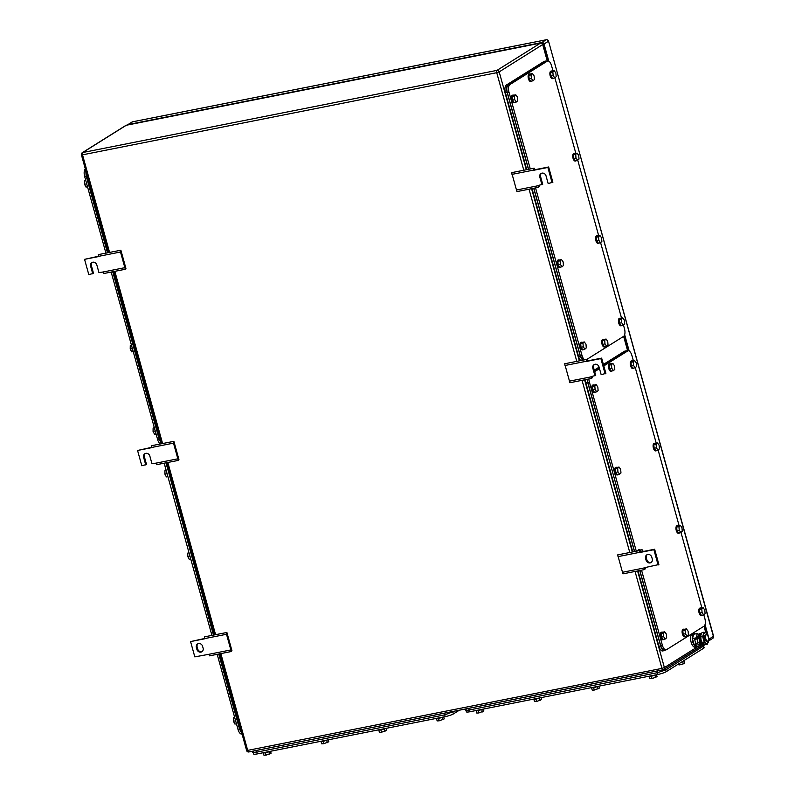 <?xml version="1.0" encoding="UTF-8"?>
<svg xmlns="http://www.w3.org/2000/svg" width="795" height="795" viewBox="0 0 795 795"><rect width="100%" height="100%" fill="white"/><g stroke="black" fill="none" stroke-linecap="round" stroke-linejoin="round"><path stroke-width="1.19" d="M640.531 552.038L654.643 549.236L658.876 564.53L644.01 567.799L644.656 569.548L622.932 573.861L617.675 554.9L639.399 550.587L640.253 550.498L640.531 552.038L639.766 552.515L639.399 550.587M617.993 556.629L639.717 552.326M644.656 569.548L645.302 568.703L644.884 567.63M622.336 572.301L644.059 567.998M654.643 549.236L653.878 549.713L658.111 565.006M639.766 552.515L653.878 549.713M651.791 557.225L652.298 559.064A3.528 3.12 -122.1 0 1 646.096 560.296L645.58 558.458A3.528 3.12 -122.1 0 1 651.791 557.225M647.219 554.642A3.528 3.12 -122.1 0 0 646.345 557.981L646.852 559.819A3.528 3.12 -122.1 0 0 651.433 562.403M226.038 632.562L231.295 651.522L231.941 650.678L226.893 632.472L204.315 636.875L204.683 638.792L190.571 641.595L204.603 638.484M230.699 649.972L208.976 654.275L209.572 655.835L231.295 651.522M190.571 641.595L194.815 656.879L208.976 654.275M226.356 634.301L204.623 638.604M196.892 649.376L196.385 647.537A3.528 3.12 -122.1 0 1 202.596 646.305L203.103 648.144A3.528 3.12 -122.1 0 1 196.892 649.376L197.657 648.899L197.15 647.06L196.385 647.537M198.015 643.721A3.528 3.12 -122.1 0 0 197.15 647.06M197.657 648.899A3.528 3.12 -122.1 0 0 202.238 651.483M120.035 250.306L125.292 269.267L125.928 268.422L120.88 250.216L98.302 254.619L98.669 256.537L84.558 259.339L98.59 256.228M124.686 267.706L102.962 272.019L103.559 273.569L125.292 269.267M92.26 262.38A3.528 3.12 -122.1 0 0 91.395 265.719L90.63 266.196A3.528 3.12 -122.1 0 1 96.841 264.964L98.958 272.615L102.962 272.019M120.343 252.045L98.62 256.348M91.395 265.719L93.512 273.361L88.802 274.623L84.558 259.339M90.63 266.196L92.757 273.848M541.465 173.3A3.528 3.12 -122.1 0 0 540.59 176.639L542.717 184.281L537.996 185.543L538.652 187.292L516.929 191.605L511.662 172.644L533.395 168.331L534.24 168.242L534.518 169.782L533.763 170.259L533.395 168.331M511.98 174.373L533.703 170.07M538.652 187.292L539.298 186.447L538.881 185.374M516.323 190.045L538.056 185.742M534.518 169.782L548.63 166.98L552.873 182.274L548.153 183.536L546.036 175.884A3.528 3.12 -122.1 0 0 539.825 177.116L541.952 184.768M548.63 166.98L547.864 167.457L552.108 182.751M533.763 170.259L547.864 167.457M173.032 441.434L178.289 460.394L178.935 459.55L173.886 441.344L151.308 445.747L151.676 447.665L137.565 450.467L151.597 447.356M177.692 458.834L155.969 463.147L156.565 464.697L178.289 460.394M145.266 453.508A3.528 3.12 -122.1 0 0 144.402 456.847L143.637 457.324A3.528 3.12 -122.1 0 1 149.848 456.091L151.964 463.743L155.969 463.147M173.35 443.173L151.616 447.476M144.402 456.847L146.518 464.489L141.808 465.751L137.565 450.467M143.637 457.324L145.753 464.976M594.461 364.428A3.528 3.12 -122.1 0 0 593.597 367.767L595.713 375.409L591.003 376.671L591.659 378.42L569.926 382.733L564.669 363.772L586.402 359.459L587.247 359.37L587.525 360.91L586.76 361.387L586.402 359.459M564.987 365.501L586.71 361.198M591.659 378.42L592.295 377.575L591.887 376.502M569.329 381.173L591.053 376.87M587.525 360.91L601.636 358.108L605.879 373.402L601.159 374.664L599.042 367.012A3.528 3.12 -122.1 0 0 592.832 368.244L594.958 375.896M601.636 358.108L600.871 358.585L605.114 373.879M586.76 361.387L600.871 358.585M548.798 61.175L544.048 44.013A1.928 1.699 57.9 0 0 541.842 42.513L128.194 124.547L132.527 121.834A1.928 0.855 -101.2 0 1 132.656 121.784A1.928 0.855 -101.2 0 1 132.805 121.774M708.623 640.919A1.928 1.699 57.9 0 0 709.08 639.11L705.046 624.562M629.183 351.012L624.661 334.725M127.369 125.014A1.928 1.699 57.9 0 1 128.194 124.547M542.677 43.954A1.928 1.699 57.9 0 1 543.452 45.096L547.844 60.947M624.105 335.907L628.229 350.784M704.479 625.745L706.616 633.436M242.038 733.994L241.779 734.043A6.42 2.842 -101.2 0 1 237.983 729.343L217.184 654.325M164.545 463.117A6.42 2.842 -101.2 0 0 165.052 466.347L211.917 635.364M210.645 635.612L211.828 635.026M210.645 635.453L211.877 635.215M188.981 552.634L187.799 553.072L187.739 556.48L189.24 559.312L190.75 559.014M187.799 553.072L189.031 552.823M187.739 556.48L189.925 556.043M234.674 717.408L233.492 717.835L233.432 721.244L234.932 724.086L236.443 723.778M233.492 717.835L234.724 717.597M233.432 721.244L235.618 720.817M166.135 470.252L164.953 470.69L164.893 474.098L166.393 476.93L167.904 476.632M164.953 470.69L166.185 470.441M164.893 474.098L167.079 473.661M241.899 733.517L239.623 729.333L218.734 654.017M213.477 635.056L166.026 462.829M160.282 443.968A6.42 2.842 -101.2 0 1 157.609 439.496L111.171 272.069M85.333 168.938A6.42 2.842 -101.2 0 0 84.668 176.51L105.914 253.108M131.443 345.179L130.271 345.616L130.211 349.015L131.712 351.857L133.212 351.559M130.271 345.616L131.503 345.368M130.211 349.015L132.387 348.588M154.29 427.561L153.117 427.998L153.057 431.407L154.558 434.239L156.059 433.941M153.117 427.998L154.349 427.75M153.057 431.407L155.244 430.97M85.751 180.415L84.578 180.843L84.518 184.251L86.009 187.083L87.52 186.785M84.578 180.843L85.8 180.604M84.518 184.251L86.695 183.824M161.524 443.67L159.239 439.486L112.721 271.761M107.464 252.8L86.138 175.884L85.771 170.498M465.989 710.332L466.407 711.833A6.42 0.954 164.5 0 0 470.044 711.714L657.962 674.448A6.42 0.954 164.5 0 0 666.15 671.735L703.565 648.293A6.42 0.954 164.5 0 0 704.112 647.696L703.694 646.196M656.531 674.726L657.068 676.664L652.039 678.602L649.952 678.701L649.316 676.376M655.597 677.588L654.931 675.164M652.039 678.602L651.373 676.177M649.108 676.207L649.118 676.267A3.856 0.576 -15.5 0 0 651.493 676.157A3.856 0.576 -15.5 0 0 655.478 674.935M598.804 686.174L599.341 688.112L594.312 690.05L592.225 690.149L591.579 687.824M597.87 689.036L597.194 686.612M594.312 690.05L593.636 687.625M591.371 687.655L591.391 687.715A3.856 0.576 -15.5 0 0 593.766 687.605A3.856 0.576 -15.5 0 0 597.751 686.383M541.077 697.632L541.614 699.56L536.585 701.498L534.498 701.597L533.852 699.272M540.143 700.484L539.467 698.06M536.585 701.498L535.909 699.073M533.644 699.103L533.664 699.163A3.856 0.576 -15.5 0 0 536.039 699.053A3.856 0.576 -15.5 0 0 540.024 697.831M684.127 660.685L684.753 662.951L683.283 663.865L679.725 664.888L677.529 664.6M683.283 663.865L682.607 661.45M679.725 664.888L679.337 663.477M682.517 661.48A3.856 0.576 -15.5 0 0 683.899 660.854A3.856 0.576 -15.5 0 0 684.227 660.496L684.207 660.426M483.34 709.08L483.877 711.008L478.858 712.946L476.771 713.045L476.125 710.73M482.406 711.932L481.74 709.508M478.858 712.946L478.183 710.531M475.917 710.551L475.937 710.611A3.856 0.576 -15.5 0 0 478.312 710.501A3.856 0.576 -15.5 0 0 482.287 709.289M704.072 645.709L665.852 669.907L657.664 672.63L469.189 710.005C465.91 710.591 464.876 710.432 466.089 709.528M465.542 710.124L465.244 709.041M553.002 70.974L551.531 65.667A6.42 2.842 78.8 0 0 547.735 60.957A6.42 2.842 78.8 0 0 547.288 61.145L509.873 84.578A6.42 2.842 78.8 0 0 509.019 92.29L530.275 168.947M584.713 359.797A6.42 2.842 78.8 0 1 581.95 355.286L535.542 187.908M623.449 324.986L624.463 328.653A6.42 2.842 78.8 0 1 623.618 336.365L586.819 359.42M554.9 77.831L575.848 153.365M577.746 160.212L598.695 235.747M600.593 242.604L621.541 318.129M581.95 355.286L580.261 355.613L583.023 360.125M580.261 355.613L533.843 188.246M528.586 169.285L507.329 92.627L509.019 92.29M509.873 84.578L508.174 84.916C506.733 86.248 506.445 88.811 507.329 92.627M508.174 84.916L545.589 61.473L547.288 61.145M547.735 60.957L545.589 61.473M560.127 260.84L560.405 264.437L562.065 266.772L563.426 265.51L563.148 261.913L561.489 259.577L559.233 260.025L557.871 261.287L560.127 260.84L561.489 259.577M562.065 266.772L559.809 267.219L558.15 264.884L557.871 261.287M560.405 264.437L558.15 264.884M560.833 267.011A3.856 1.709 -101.2 0 1 560.684 267.18A3.856 1.709 -101.2 0 1 560.266 267.398A3.856 1.709 -101.2 0 1 557.961 264.447A3.856 1.709 -101.2 0 1 558.358 260.064A3.856 1.709 -101.2 0 1 558.766 259.846A3.856 1.709 -101.2 0 1 559.442 259.985M559.978 267.398A3.856 1.709 -101.2 0 1 559.7 267.508A3.856 1.709 -101.2 0 1 557.394 264.566A3.856 1.709 -101.2 0 1 557.792 260.174A3.856 1.709 -101.2 0 1 558.209 259.955A3.856 1.709 -101.2 0 1 558.497 259.955M598.565 236.761L598.844 240.358L600.493 242.694L601.865 241.432L601.577 237.834L599.927 235.499L597.671 235.946L596.3 237.208L598.565 236.761L599.927 235.499M600.493 242.694L598.238 243.141L596.588 240.805L596.3 237.208M598.844 240.358L596.588 240.805M599.271 242.942A3.856 1.709 -101.2 0 1 599.122 243.101A3.856 1.709 -101.2 0 1 598.705 243.32A3.856 1.709 -101.2 0 1 596.389 240.378A3.856 1.709 -101.2 0 1 596.797 235.986A3.856 1.709 -101.2 0 1 597.204 235.767A3.856 1.709 -101.2 0 1 597.87 235.906M598.416 243.32A3.856 1.709 -101.2 0 1 598.138 243.439A3.856 1.709 -101.2 0 1 595.833 240.488A3.856 1.709 -101.2 0 1 596.23 236.095A3.856 1.709 -101.2 0 1 596.638 235.877A3.856 1.709 -101.2 0 1 596.936 235.877M575.709 154.379L575.997 157.976L577.647 160.312L579.018 159.05L578.73 155.452L577.081 153.117L574.825 153.564L573.453 154.826L575.709 154.379L577.081 153.117M577.647 160.312L575.391 160.759L573.742 158.424L573.453 154.826M575.997 157.976L573.742 158.424M576.415 160.55A3.856 1.709 -101.2 0 1 576.266 160.719A3.856 1.709 -101.2 0 1 575.858 160.938A3.856 1.709 -101.2 0 1 573.543 157.986A3.856 1.709 -101.2 0 1 573.95 153.604A3.856 1.709 -101.2 0 1 574.358 153.385A3.856 1.709 -101.2 0 1 575.024 153.524M575.56 160.938A3.856 1.709 -101.2 0 1 575.292 161.047A3.856 1.709 -101.2 0 1 572.986 158.106A3.856 1.709 -101.2 0 1 573.384 153.713A3.856 1.709 -101.2 0 1 573.791 153.495A3.856 1.709 -101.2 0 1 574.089 153.495M552.863 71.997L553.151 75.595L554.801 77.93L556.172 76.668L555.884 73.07L554.234 70.735L551.978 71.182L550.607 72.444L552.863 71.997L554.234 70.735M554.801 77.93L552.545 78.377L550.895 76.042L550.607 72.444M553.151 75.595L550.895 76.042M553.568 78.168A3.856 1.709 -101.2 0 1 553.419 78.337A3.856 1.709 -101.2 0 1 553.012 78.556A3.856 1.709 -101.2 0 1 550.697 75.605A3.856 1.709 -101.2 0 1 551.104 71.222A3.856 1.709 -101.2 0 1 551.511 71.003A3.856 1.709 -101.2 0 1 552.177 71.143M552.714 78.556A3.856 1.709 -101.2 0 1 552.445 78.665A3.856 1.709 -101.2 0 1 550.14 75.714A3.856 1.709 -101.2 0 1 550.538 71.331A3.856 1.709 -101.2 0 1 550.945 71.113A3.856 1.709 -101.2 0 1 551.243 71.113M514.435 96.076L514.713 99.663L516.372 101.999L517.734 100.736L517.446 97.149L515.796 94.814L513.54 95.261L512.169 96.523L514.435 96.076L515.796 94.814M516.372 101.999L514.107 102.446L512.457 100.11L512.169 96.523M514.713 99.663L512.457 100.11M515.14 102.247A3.856 1.709 -101.2 0 1 514.991 102.416A3.856 1.709 -101.2 0 1 514.574 102.635A3.856 1.709 -101.2 0 1 512.268 99.683A3.856 1.709 -101.2 0 1 512.666 95.291A3.856 1.709 -101.2 0 1 513.073 95.072A3.856 1.709 -101.2 0 1 513.739 95.221M514.285 102.635A3.856 1.709 -101.2 0 1 514.007 102.744A3.856 1.709 -101.2 0 1 511.702 99.792A3.856 1.709 -101.2 0 1 512.099 95.41A3.856 1.709 -101.2 0 1 512.517 95.191A3.856 1.709 -101.2 0 1 512.805 95.181M604.717 340.3L605.005 343.897L606.655 346.232L608.016 344.97L607.738 341.373L606.088 339.038L603.822 339.485L602.461 340.747L604.717 340.3L606.088 339.038M606.655 346.232L604.399 346.68L602.749 344.344L602.461 340.747M605.005 343.897L602.749 344.344M605.422 346.471A3.856 1.709 -101.2 0 1 605.273 346.64A3.856 1.709 -101.2 0 1 604.866 346.859A3.856 1.709 -101.2 0 1 602.55 343.907A3.856 1.709 -101.2 0 1 602.948 339.525A3.856 1.709 -101.2 0 1 603.365 339.306A3.856 1.709 -101.2 0 1 604.031 339.445M604.568 346.859A3.856 1.709 -101.2 0 1 604.299 346.968A3.856 1.709 -101.2 0 1 601.984 344.016A3.856 1.709 -101.2 0 1 602.381 339.634A3.856 1.709 -101.2 0 1 602.799 339.415A3.856 1.709 -101.2 0 1 603.087 339.415M531.1 74.859L531.388 78.457L533.038 80.792L534.409 79.53L534.121 75.932L532.471 73.597L530.215 74.044L528.844 75.306L531.1 74.859L532.471 73.597M533.038 80.792L530.782 81.239L529.132 78.904L528.844 75.306M531.388 78.457L529.132 78.904M531.815 81.03A3.856 1.709 -101.2 0 1 531.656 81.199A3.856 1.709 -101.2 0 1 531.249 81.418A3.856 1.709 -101.2 0 1 528.933 78.466A3.856 1.709 -101.2 0 1 529.341 74.084A3.856 1.709 -101.2 0 1 529.748 73.865A3.856 1.709 -101.2 0 1 530.414 74.005M530.951 81.418A3.856 1.709 -101.2 0 1 530.682 81.527A3.856 1.709 -101.2 0 1 528.377 78.586A3.856 1.709 -101.2 0 1 528.774 74.193A3.856 1.709 -101.2 0 1 529.182 73.975A3.856 1.709 -101.2 0 1 529.48 73.975M621.412 319.143L621.69 322.74L623.34 325.076L624.711 323.813L624.423 320.216L622.773 317.881L620.517 318.328L619.146 319.59L621.412 319.143L622.773 317.881M623.34 325.076L621.084 325.523L619.434 323.187L619.146 319.59M621.69 322.74L619.434 323.187M622.117 325.324A3.856 1.709 -101.2 0 1 621.968 325.483A3.856 1.709 -101.2 0 1 621.551 325.712A3.856 1.709 -101.2 0 1 619.245 322.76A3.856 1.709 -101.2 0 1 619.643 318.368A3.856 1.709 -101.2 0 1 620.05 318.149A3.856 1.709 -101.2 0 1 620.716 318.288M621.263 325.712A3.856 1.709 -101.2 0 1 620.984 325.821A3.856 1.709 -101.2 0 1 618.679 322.869A3.856 1.709 -101.2 0 1 619.076 318.487A3.856 1.709 -101.2 0 1 619.494 318.258A3.856 1.709 -101.2 0 1 619.782 318.258M582.973 343.221L583.262 346.819L584.911 349.154L586.273 347.892L585.995 344.295L584.335 341.959L582.079 342.406L580.718 343.669L582.973 343.221L584.335 341.959M584.911 349.154L582.656 349.601L580.996 347.266L580.718 343.669M583.262 346.819L580.996 347.266M583.679 349.403A3.856 1.709 -101.2 0 1 583.53 349.562A3.856 1.709 -101.2 0 1 583.113 349.78A3.856 1.709 -101.2 0 1 580.807 346.839A3.856 1.709 -101.2 0 1 581.205 342.446A3.856 1.709 -101.2 0 1 581.622 342.228A3.856 1.709 -101.2 0 1 582.288 342.367M582.824 349.78A3.856 1.709 -101.2 0 1 582.556 349.899A3.856 1.709 -101.2 0 1 580.241 346.948A3.856 1.709 -101.2 0 1 580.638 342.556A3.856 1.709 -101.2 0 1 581.056 342.337A3.856 1.709 -101.2 0 1 581.344 342.337M547.01 61.106L545.648 61.155L507.985 84.747C506.534 86.079 506.256 88.652 507.13 92.459L528.446 169.315M533.703 188.276L580.231 356.061L582.506 360.234M532.014 188.614L578.541 356.399A6.42 2.842 78.8 0 0 580.807 360.572M526.747 169.653L505.441 92.796L507.13 92.459M546.086 60.977L544.406 61.304A6.42 2.842 78.8 0 0 543.959 61.483L506.286 85.085A6.42 2.842 78.8 0 0 505.441 92.796M253.247 752.557L253.655 754.028A6.42 0.954 164.5 0 0 257.302 753.899L445.22 716.633A6.42 0.954 164.5 0 0 453.408 713.92L459.331 710.213M321.051 741.477L321.697 743.802L323.784 743.703L328.802 741.765L328.265 739.827M323.784 743.703L323.108 741.278M327.331 742.679L326.666 740.264M320.842 741.298L320.862 741.367A3.856 0.576 -15.5 0 0 323.237 741.258A3.856 0.576 -15.5 0 0 327.222 740.036M263.314 752.925L263.96 755.25L266.047 755.151L271.075 753.213L270.538 751.275M266.047 755.151L265.381 752.726M269.604 754.127L268.939 751.712M263.115 752.746L263.125 752.815A3.856 0.576 -15.5 0 0 265.5 752.706A3.856 0.576 -15.5 0 0 269.485 751.484M378.778 730.029L379.424 732.354L381.511 732.255L386.539 730.317L386.002 728.379M381.511 732.255L380.835 729.83M385.068 731.231L384.392 728.816M378.569 729.85L378.589 729.919A3.856 0.576 -15.5 0 0 380.964 729.8A3.856 0.576 -15.5 0 0 384.949 728.588M436.505 718.581L437.151 720.906L439.238 720.807L444.266 718.869L443.729 716.931M439.238 720.807L438.562 718.382M442.795 719.783L442.119 717.368M436.296 718.402L436.316 718.471A3.856 0.576 -15.5 0 0 438.691 718.352A3.856 0.576 -15.5 0 0 442.676 717.14M454.521 711.167L444.803 714.834L256.328 752.219C253.048 752.795 252.015 752.636 253.227 751.742M252.681 752.338L252.383 751.255M633.386 360.821L631.906 355.504A6.42 2.842 78.8 0 0 628.11 350.804A6.42 2.842 78.8 0 0 627.662 350.983L603.803 365.929M594.67 371.653L599.49 368.632M588.896 378.967A6.42 2.842 78.8 0 0 589.403 382.137L636.288 551.203M664.451 650.161L666.131 649.823A6.42 2.842 78.8 0 1 662.334 645.123L641.545 570.164M666.131 649.823A6.42 2.842 78.8 0 0 666.578 649.644L703.992 626.212A6.42 2.842 78.8 0 0 704.847 618.5L703.823 614.823M635.284 367.678L656.233 443.203M658.131 450.059L679.079 525.584M680.977 532.441L701.925 607.976M662.334 645.123L660.645 645.461C661.828 649.078 663.239 650.588 664.878 649.982M660.645 645.461L639.856 570.502M634.599 551.541L587.704 382.465L589.403 382.137M587.207 379.304L587.704 382.465M594.501 371.036L599.321 368.015M603.634 365.312L625.973 351.32L627.662 350.983M617.655 468.295L617.944 471.892L619.593 474.227L620.965 472.965L620.676 469.368L619.027 467.033L616.771 467.48L615.4 468.742L617.655 468.295L619.027 467.033M619.593 474.227L617.337 474.675L615.688 472.339L615.4 468.742M617.944 471.892L615.688 472.339M618.361 474.476A3.856 1.709 -101.2 0 1 618.212 474.635A3.856 1.709 -101.2 0 1 617.804 474.853A3.856 1.709 -101.2 0 1 615.489 471.912A3.856 1.709 -101.2 0 1 615.886 467.52A3.856 1.709 -101.2 0 1 616.304 467.301A3.856 1.709 -101.2 0 1 616.97 467.44M617.506 474.863A3.856 1.709 -101.2 0 1 617.238 474.973A3.856 1.709 -101.2 0 1 614.923 472.021A3.856 1.709 -101.2 0 1 615.33 467.629A3.856 1.709 -101.2 0 1 615.737 467.41A3.856 1.709 -101.2 0 1 616.036 467.41M643.334 551.482L641.873 549.424L638.673 550.736M640.611 552.018L640.502 550.677L641.873 549.424M638.236 550.816A3.856 1.709 -101.2 0 1 638.743 549.902A3.856 1.709 -101.2 0 1 639.15 549.683A3.856 1.709 -101.2 0 1 639.816 549.832M637.669 550.935A3.856 1.709 -101.2 0 1 638.176 550.021A3.856 1.709 -101.2 0 1 638.584 549.802A3.856 1.709 -101.2 0 1 638.882 549.792M678.94 526.608L679.228 530.205L680.878 532.531L682.249 531.279L681.961 527.681L680.311 525.346L678.056 525.793L676.684 527.055L678.94 526.608L680.311 525.346M680.878 532.531L678.622 532.988L676.972 530.653L676.684 527.055M679.228 530.205L676.972 530.653M679.645 532.779A3.856 1.709 -101.2 0 1 679.496 532.948A3.856 1.709 -101.2 0 1 679.089 533.167A3.856 1.709 -101.2 0 1 676.774 530.215A3.856 1.709 -101.2 0 1 677.171 525.833A3.856 1.709 -101.2 0 1 677.588 525.614A3.856 1.709 -101.2 0 1 678.254 525.753M678.791 533.167A3.856 1.709 -101.2 0 1 678.523 533.276A3.856 1.709 -101.2 0 1 676.207 530.325A3.856 1.709 -101.2 0 1 676.605 525.942A3.856 1.709 -101.2 0 1 677.022 525.724A3.856 1.709 -101.2 0 1 677.31 525.724M656.094 444.216L656.382 447.814L658.031 450.149L659.393 448.887L659.115 445.289L657.465 442.964L655.199 443.411L653.838 444.663L656.094 444.216L657.465 442.964M658.031 450.149L655.776 450.596L654.126 448.261L653.838 444.663M656.382 447.814L654.126 448.261M656.799 450.397A3.856 1.709 -101.2 0 1 656.65 450.566A3.856 1.709 -101.2 0 1 656.233 450.785A3.856 1.709 -101.2 0 1 653.927 447.833A3.856 1.709 -101.2 0 1 654.325 443.441A3.856 1.709 -101.2 0 1 654.742 443.222A3.856 1.709 -101.2 0 1 655.408 443.372M655.945 450.785A3.856 1.709 -101.2 0 1 655.676 450.894A3.856 1.709 -101.2 0 1 653.361 447.943A3.856 1.709 -101.2 0 1 653.758 443.56A3.856 1.709 -101.2 0 1 654.176 443.342A3.856 1.709 -101.2 0 1 654.464 443.332M633.247 361.834L633.535 365.432L635.185 367.767L636.547 366.505L636.268 362.908L634.619 360.572L632.353 361.019L630.992 362.281L633.247 361.834L634.619 360.572M635.185 367.767L632.929 368.214L631.27 365.879L630.992 362.281M633.535 365.432L631.27 365.879M633.953 368.015A3.856 1.709 -101.2 0 1 633.804 368.174A3.856 1.709 -101.2 0 1 633.386 368.393A3.856 1.709 -101.2 0 1 631.081 365.452A3.856 1.709 -101.2 0 1 631.478 361.059A3.856 1.709 -101.2 0 1 631.896 360.841A3.856 1.709 -101.2 0 1 632.562 360.98M633.098 368.403A3.856 1.709 -101.2 0 1 632.83 368.512A3.856 1.709 -101.2 0 1 630.514 365.561A3.856 1.709 -101.2 0 1 630.912 361.168A3.856 1.709 -101.2 0 1 631.329 360.95A3.856 1.709 -101.2 0 1 631.618 360.95M594.809 385.913L595.097 389.51L596.747 391.846L598.118 390.584L597.83 386.986L596.18 384.651L593.925 385.098L592.553 386.36L594.809 385.913L596.18 384.651M596.747 391.846L594.491 392.293L592.841 389.957L592.553 386.36M595.097 389.51L592.841 389.957M595.515 392.084A3.856 1.709 -101.2 0 1 595.366 392.253A3.856 1.709 -101.2 0 1 594.958 392.472A3.856 1.709 -101.2 0 1 592.643 389.52A3.856 1.709 -101.2 0 1 593.04 385.138A3.856 1.709 -101.2 0 1 593.458 384.919A3.856 1.709 -101.2 0 1 594.123 385.058M594.66 392.472A3.856 1.709 -101.2 0 1 594.392 392.581A3.856 1.709 -101.2 0 1 592.076 389.639A3.856 1.709 -101.2 0 1 592.484 385.247A3.856 1.709 -101.2 0 1 592.891 385.028A3.856 1.709 -101.2 0 1 593.189 385.028M685.101 630.137L685.379 633.734L687.039 636.07L688.4 634.808L688.112 631.21L686.463 628.875L684.207 629.322L682.835 630.584L685.101 630.137L686.463 628.875M687.039 636.07L684.773 636.517L683.124 634.181L682.835 630.584M685.379 633.734L683.124 634.181M685.807 636.318A3.856 1.709 -101.2 0 1 685.658 636.477A3.856 1.709 -101.2 0 1 685.24 636.696A3.856 1.709 -101.2 0 1 682.935 633.754A3.856 1.709 -101.2 0 1 683.332 629.362A3.856 1.709 -101.2 0 1 683.74 629.143A3.856 1.709 -101.2 0 1 684.406 629.282M684.952 636.706A3.856 1.709 -101.2 0 1 684.674 636.815A3.856 1.709 -101.2 0 1 682.368 633.863A3.856 1.709 -101.2 0 1 682.766 629.471A3.856 1.709 -101.2 0 1 683.183 629.252A3.856 1.709 -101.2 0 1 683.471 629.252M611.484 364.696L611.772 368.294L613.422 370.629L614.793 369.367L614.505 365.779L612.856 363.444L610.59 363.891L609.228 365.144L611.484 364.696L612.856 363.444M613.422 370.629L611.166 371.076L609.517 368.741L609.228 365.144M611.772 368.294L609.517 368.741M612.19 370.877A3.856 1.709 -101.2 0 1 612.041 371.046A3.856 1.709 -101.2 0 1 611.633 371.265A3.856 1.709 -101.2 0 1 609.318 368.314A3.856 1.709 -101.2 0 1 609.715 363.921A3.856 1.709 -101.2 0 1 610.133 363.703A3.856 1.709 -101.2 0 1 610.798 363.852M611.335 371.265A3.856 1.709 -101.2 0 1 611.067 371.374A3.856 1.709 -101.2 0 1 608.751 368.423A3.856 1.709 -101.2 0 1 609.149 364.04A3.856 1.709 -101.2 0 1 609.566 363.822A3.856 1.709 -101.2 0 1 609.854 363.812M701.786 608.99L702.074 612.587L703.724 614.923L705.095 613.66L704.807 610.063L703.158 607.728L700.902 608.175L699.53 609.437L701.786 608.99L703.158 607.728M703.724 614.923L701.468 615.37L699.819 613.034L699.53 609.437M702.074 612.587L699.819 613.034M702.492 615.161A3.856 1.709 -101.2 0 1 702.343 615.33A3.856 1.709 -101.2 0 1 701.935 615.549A3.856 1.709 -101.2 0 1 699.62 612.597A3.856 1.709 -101.2 0 1 700.017 608.215A3.856 1.709 -101.2 0 1 700.435 607.996A3.856 1.709 -101.2 0 1 701.101 608.135M701.637 615.549A3.856 1.709 -101.2 0 1 701.369 615.658A3.856 1.709 -101.2 0 1 699.053 612.716A3.856 1.709 -101.2 0 1 699.461 608.324A3.856 1.709 -101.2 0 1 699.868 608.105A3.856 1.709 -101.2 0 1 700.166 608.105M663.348 633.068L663.636 636.666L665.286 638.991L666.657 637.739L666.369 634.142L664.719 631.806L662.464 632.254L661.092 633.516L663.348 633.068L664.719 631.806M665.286 638.991L663.03 639.448L661.38 637.113L661.092 633.516M663.636 636.666L661.38 637.113M664.063 639.24A3.856 1.709 -101.2 0 1 663.905 639.409A3.856 1.709 -101.2 0 1 663.497 639.627A3.856 1.709 -101.2 0 1 661.182 636.676A3.856 1.709 -101.2 0 1 661.589 632.293A3.856 1.709 -101.2 0 1 661.996 632.075A3.856 1.709 -101.2 0 1 662.662 632.214M663.199 639.627A3.856 1.709 -101.2 0 1 662.931 639.736A3.856 1.709 -101.2 0 1 660.625 636.785A3.856 1.709 -101.2 0 1 661.023 632.403A3.856 1.709 -101.2 0 1 661.43 632.184A3.856 1.709 -101.2 0 1 661.728 632.184M639.717 570.532L660.615 645.908C661.798 649.525 663.209 651.035 664.858 650.429L665.673 649.913M627.394 350.943L626.033 350.993L603.564 365.074M594.431 370.788L599.251 367.767M587.018 379.344L634.45 551.571M638.017 570.87L658.926 646.246A6.42 2.842 78.8 0 0 662.722 650.946L664.391 650.608M632.76 551.909L585.816 382.643L587.515 382.306M585.329 379.672A6.42 2.842 78.8 0 0 585.816 382.643M594.263 370.172L599.082 367.151M603.395 364.448L624.343 351.33L626.033 350.993M626.46 350.814L624.791 351.151A6.42 2.842 78.8 0 0 624.343 351.33M706.208 634.867A3.21 1.421 -101.2 0 1 706.427 634.778A3.21 1.421 -101.2 0 1 708.395 637.381A3.21 1.421 -101.2 0 1 707.908 640.979A3.21 1.421 -101.2 0 1 707.679 641.068A3.21 1.421 -101.2 0 1 705.712 638.465A3.21 1.421 -101.2 0 1 706.208 634.867M706.924 641.177A3.21 1.421 -101.2 0 1 706.695 641.267A3.21 1.421 -101.2 0 1 704.738 638.653A3.21 1.421 -101.2 0 1 705.225 635.056A3.21 1.421 -101.2 0 1 705.453 634.966A3.21 1.421 -101.2 0 1 705.692 634.966M697.344 638.703A3.21 1.421 -101.2 0 1 698.02 636.487A3.21 1.421 -101.2 0 1 698.03 636.487M698.706 634.36L697.205 633.545L696.162 638.942M697.314 643.066L697.543 643.9L700.534 645.55L700.862 644.487M695.873 637.898L692.435 638.584L693.767 634.221L697.205 633.545M692.435 638.584L694.095 644.586L697.543 643.9M694.095 644.586L697.096 646.226L700.534 645.55M697.771 646.096A6.738 2.991 -101.2 0 1 697.215 646.653A6.738 2.991 -101.2 0 1 696.738 646.842A6.738 2.991 -101.2 0 1 692.614 641.356A6.738 2.991 -101.2 0 1 693.647 633.804A6.738 2.991 -101.2 0 1 694.115 633.615A6.738 2.991 -101.2 0 1 695.357 633.903M696.738 646.842L695.108 647.16A6.738 2.991 -101.2 0 1 690.984 641.684A6.738 2.991 -101.2 0 1 692.008 634.132A6.738 2.991 -101.2 0 1 692.485 633.943L694.115 633.615M701.806 641.923A5.456 2.415 -101.2 0 1 701.766 641.833A5.456 2.415 -101.2 0 1 701.091 640.035A5.456 2.415 -101.2 0 1 700.673 636.318A5.456 2.415 -101.2 0 1 700.673 636.229M708.643 639.846L707.312 644.208L704.31 642.559L702.651 636.556L703.982 632.194L705.91 632.939A5.456 2.415 78.8 0 0 703.744 634.291A5.456 2.415 78.8 0 0 703.913 639.468A5.456 2.415 78.8 0 0 706.179 643.264A5.456 2.415 78.8 0 0 706.238 643.294A5.456 2.415 78.8 0 0 708.405 641.943A5.456 2.415 78.8 0 0 708.653 640.472A5.456 2.415 78.8 0 0 708.514 638.027M708.365 637.272A5.456 2.415 78.8 0 0 708.236 636.765A5.456 2.415 78.8 0 0 707.56 634.957A5.456 2.415 78.8 0 0 705.97 632.969L707.52 634.877M704.31 642.559L702.353 642.946L701.091 640.035L700.673 636.318M702.651 636.556L700.683 636.944L700.922 634.847L702.015 632.591L703.982 632.194M707.312 644.208L705.344 644.596L702.353 642.946M703.396 643.841A5.535 2.455 -101.2 0 1 702.929 644.308A5.535 2.455 -101.2 0 1 702.542 644.457A5.535 2.455 -101.2 0 1 699.988 642.29L698.139 642.907L697.036 638.932L698.885 638.315A5.535 2.455 -101.2 0 1 700.007 633.754A5.535 2.455 -101.2 0 1 700.395 633.595A5.535 2.455 -101.2 0 1 701.339 633.794M699.988 642.29L698.885 638.315L698.04 638.484A5.535 2.455 -101.2 0 1 699.163 633.923A5.535 2.455 -101.2 0 1 699.54 633.764L700.395 633.595M702.542 644.457L701.697 644.626A5.535 2.455 -101.2 0 1 699.222 642.618M698.139 642.907L695.744 643.384L694.641 639.409L698.04 638.484M700.176 640.064A3.399 1.51 -101.2 0 1 699.878 638.564M694.641 639.409L697.036 638.932M703.187 643.721L702.85 643.702A4.879 2.166 -101.2 0 1 701.041 642.191A4.879 2.166 -101.2 0 1 699.799 637.421A4.879 2.166 -101.2 0 1 700.961 634.181L701.22 634.062M701.021 634.539A5.068 2.246 78.8 0 0 701.806 642.161A5.068 2.246 78.8 0 0 702.333 642.917M646.852 559.819L646.096 560.296M646.345 557.981L645.58 558.458M540.59 176.639L539.825 177.116M593.597 367.767L592.832 368.244M526.33 169.733L499.19 71.878L542.876 44.431A1.928 1.928 0 0 0 540.65 43.059A1.928 0.855 -101.2 0 1 540.888 43.079M531.587 188.693L579.336 360.86M584.593 379.821L632.333 551.988M637.59 570.949L664.391 667.581L699.123 645.828M705.871 632.919L704.002 626.202M627.653 350.893L623.628 336.355M547.278 61.056L542.717 44.609A1.928 1.699 57.9 0 0 540.511 43.109L126.306 125.252A1.928 0.855 -101.2 0 1 126.435 125.193A1.928 0.855 -101.2 0 1 126.584 125.193M635.056 571.456L661.937 668.396L664.391 667.581A1.928 1.699 57.9 0 1 663.209 669.758A1.928 0.855 -101.2 0 1 663.07 669.807A1.928 0.855 -101.2 0 1 661.937 668.396L246.639 750.579A1.928 1.928 0 0 0 248.865 751.951A1.928 0.855 78.8 0 0 249.004 751.891L662.931 669.807M82.263 152.72A1.928 1.699 57.9 0 1 82.779 152.521L126.306 125.252A1.928 1.699 57.9 0 0 125.789 125.451L82.263 152.72A1.928 1.928 0 0 0 81.428 154.866L108.527 252.581M81.428 154.866L82.521 154.826L109.571 252.383M114.838 271.343L162.577 443.511M167.834 462.471L215.584 634.639M220.841 653.599L247.732 750.54A1.928 0.855 78.8 0 0 248.865 751.951L663.07 669.807A1.928 1.928 0 0 0 663.726 669.549L704.181 644.208M523.786 170.239L496.736 72.693L499.19 71.878A1.928 1.699 -122.1 0 0 496.984 70.377A1.928 0.855 78.8 0 0 496.736 72.693L82.521 154.826A1.928 0.855 -101.2 0 1 82.779 152.521L496.984 70.377L540.511 43.109A1.928 0.855 -101.2 0 1 540.65 43.059L126.435 125.193A1.928 1.928 0 0 0 125.789 125.451M529.043 189.2L576.792 361.367M582.049 380.328L629.789 552.495M541.842 42.513L546.175 39.8L132.527 121.834A1.928 1.699 57.9 0 0 132.01 122.032A1.928 1.928 0 0 1 132.656 121.784L546.304 39.75A1.928 0.855 -101.2 0 1 546.543 39.77M544.048 44.013L548.371 41.3A1.928 1.699 57.9 0 0 546.175 39.8A1.928 0.855 -101.2 0 1 546.304 39.75A1.928 1.928 0 0 1 548.53 41.121L713.403 636.398A1.928 1.699 57.9 0 1 712.737 638.365A1.928 1.928 0 0 0 713.572 636.219L709.08 639.11M239.534 729.035L237.983 729.343M165.052 466.347L166.602 466.039M240.686 729.114L239.623 729.333M167.586 465.512L166.513 465.731M159.159 439.188L157.609 439.496M84.668 176.51L86.218 176.202M160.302 439.277L159.239 439.486M87.202 175.675L86.138 175.884M657.465 672.659L657.962 674.448M665.673 670.016L666.15 671.735M470.044 711.714L469.547 709.925M703.098 646.583L703.565 648.293M703.128 644.864L703.525 646.315M665.455 668.466L665.852 669.907M657.207 670.97L657.664 672.63M468.722 708.345L469.189 710.005M543.959 61.483L545.648 61.155M506.286 85.085L507.985 84.747M578.541 356.399L580.231 356.061M453.408 713.92L452.921 712.171M444.723 714.854L445.22 716.633M257.302 753.899L256.805 752.12M444.345 713.185L444.803 714.834M452.822 711.505L452.991 712.121M255.861 750.559L256.328 752.219M658.926 646.246L660.615 645.908M113.784 271.542L161.534 443.709M166.791 462.67L214.541 634.847M219.798 653.798L246.639 750.579M706.119 633.058L704.181 626.072M627.861 350.853L623.797 336.225M547.477 61.016L542.876 44.431M548.53 41.121L713.572 636.219M127.687 124.745L132.01 122.032M708.613 640.949L712.737 638.365M703.724 644.487L704.072 645.719M558.766 259.846L558.209 259.955M560.266 267.398L559.7 267.508M597.204 235.767L596.638 235.877M598.705 243.32L598.138 243.439M574.358 153.385L573.791 153.495M575.858 160.938L575.292 161.047M551.511 71.003L550.945 71.113M553.012 78.556L552.445 78.665M513.073 95.072L512.517 95.191M514.574 102.635L514.007 102.744M603.365 339.306L602.799 339.415M604.866 346.859L604.299 346.968M529.748 73.865L529.182 73.975M531.249 81.418L530.682 81.527M620.05 318.149L619.494 318.258M621.551 325.712L620.984 325.821M581.622 342.228L581.056 342.337M583.113 349.78L582.556 349.899M626.42 351.142L628.11 350.804M616.304 467.301L615.737 467.41M617.804 474.853L617.238 474.973M639.15 549.683L638.584 549.802M677.588 525.614L677.022 525.724M679.089 533.167L678.523 533.276M654.742 443.222L654.176 443.342M656.233 450.785L655.676 450.894M631.896 360.841L631.329 360.95M633.386 368.393L632.83 368.512M593.458 384.919L592.891 385.028M594.958 392.472L594.392 392.581M683.74 629.143L683.183 629.252M685.24 636.696L684.674 636.815M610.133 363.703L609.566 363.822M611.633 371.265L611.067 371.374M700.435 607.996L699.868 608.105M701.935 615.549L701.369 615.658M661.996 632.075L661.43 632.184M663.497 639.627L662.931 639.736M707.679 641.068L706.695 641.267M706.427 634.778L705.453 634.966"/></g></svg>
